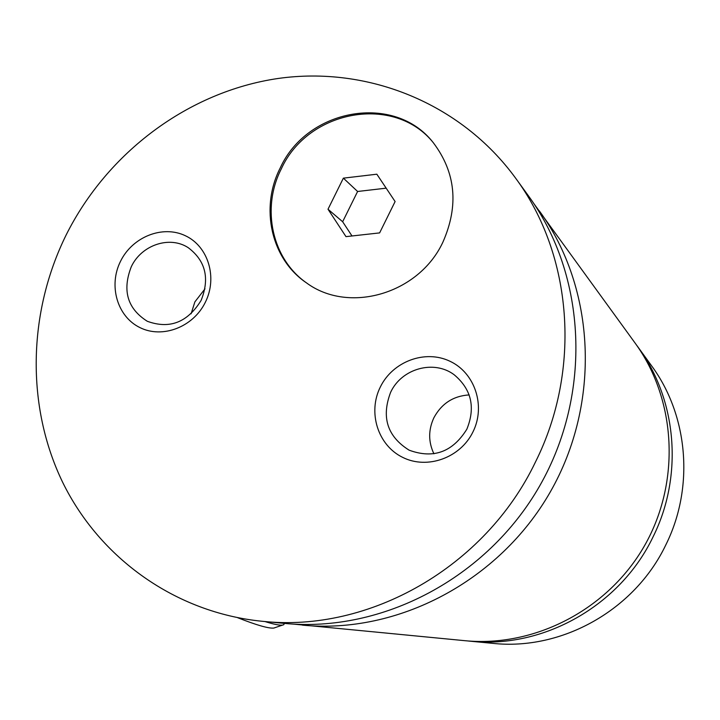 <?xml version="1.0" encoding="UTF-8"?>
<svg xmlns="http://www.w3.org/2000/svg" width="720" height="720" viewBox="0 0 720 720"><rect width="100%" height="100%" fill="white"/><g stroke="black" fill="none" stroke-linecap="round" stroke-linejoin="round"><path stroke-width="1.08" d="M467.478 640.917L470.034 641.187C542.997 649.098 620.19 605.862 653.112 536.76C683.478 475.848 676.935 399.825 638.163 347.283L636.642 345.213M293.481 624.105L464.904 640.692C534.843 647.505 608.031 609.525 644.418 545.904C680.823 482.292 676.458 399.951 635.139 343.116L533.925 203.715M442.926 242.091C458.991 205.569 455.76 172.413 433.242 142.632C394.569 92.772 307.179 108.369 280.206 167.994C259.749 207.837 271.08 259.083 306.45 282.852C348.723 314.235 418.932 293.967 442.926 242.091M433.647 143.127C394.83 93.879 308.106 109.656 281.286 168.912C260.982 208.485 272.043 259.335 306.972 283.212M264.933 621.54C273.789 624.321 279.675 625.5 282.591 625.077L283.743 624.726L284.427 623.403M275.067 627.633L273.843 628.056C268.749 628.641 256.68 625.185 237.654 617.706M472.977 431.874C485.928 406.008 474.93 372.816 449.946 361.251C425.151 349.299 392.706 361.458 380.322 387.018C367.578 412.398 377.838 445.302 402.624 457.344C427.212 469.782 460.404 457.911 472.977 431.874M390.645 392.265C381.132 417.186 387.288 436.491 409.131 450.171C433.404 459.108 452.646 452.106 466.866 429.165C475.65 407.403 471.438 389.286 454.221 374.796C434.007 359.451 401.598 368.505 390.645 392.265M469.152 394.92C453.339 395.928 441.585 403.533 433.89 417.753C428.265 429.93 428.283 441.945 433.926 453.816M205.326 302.292C217.764 277.596 208.233 246.321 185.373 235.737C162.693 224.793 132.462 236.826 120.546 261.252C108.297 285.516 117.171 316.53 139.851 327.546C162.351 338.922 193.221 327.159 205.326 302.292M131.301 266.697C122.049 290.457 127.386 308.655 147.303 321.282C169.578 329.382 187.506 322.452 201.078 300.483C209.898 278.469 205.632 260.874 188.28 247.716C169.722 235.431 141.48 244.962 131.301 266.697M204.993 288.855L194.895 301.86L191.097 313.803M470.034 641.187L492.732 643.356C561.87 650.844 634.788 610.047 665.847 544.842C694.503 487.359 688.275 415.539 651.546 365.751L638.163 347.283M302.427 625.131C397.647 634.482 499.266 581.22 550.242 492.03C601.281 402.876 595.701 288.279 539.37 210.942M535.419 462.105C581.751 369.522 572.517 255.06 515.601 178.137C460.764 102.96 367.569 65.781 278.136 78.471C188.613 91.548 107.496 152.271 66.168 234.927C27.837 312.561 25.848 406.233 62.712 482.418C99.918 558.288 175.383 612.648 262.098 621.27C369.009 633.06 485.226 567.171 535.419 462.105M262.098 621.27L284.283 623.394C382.257 633.024 487.035 578.034 539.649 485.973C592.344 393.948 586.638 275.751 528.678 196.182L515.601 178.137M345.987 236.637L379.62 232.902L395.109 201.546L376.839 174.195L343.368 178.155L328.005 209.232L345.987 236.637M386.163 188.163L357.606 191.484L342.648 221.742L351.999 235.971M342.648 221.742L328.005 209.232M357.606 191.484L343.368 178.155M273.843 628.056L282.591 625.077M283.743 624.726L284.391 623.403"/></g></svg>
